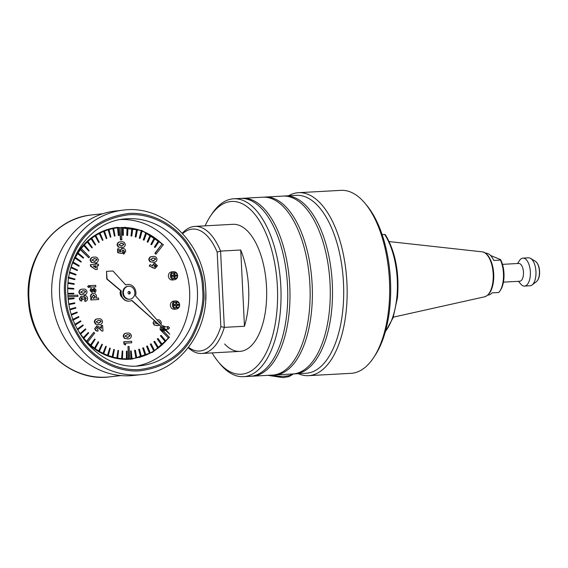 <?xml version="1.0" encoding="UTF-8"?>
<svg xmlns="http://www.w3.org/2000/svg" width="568" height="568" viewBox="0 0 568 568"><rect width="100%" height="100%" fill="white"/><g stroke="black" fill="none" stroke-linecap="round" stroke-linejoin="round"><path stroke-width="0.85" d="M385.459 331.329A58.532 27.74 -93.1 0 0 396.769 298.094A58.532 27.74 -93.1 0 0 384.65 234.442L382.115 234.584M384.65 234.442L385.452 234.854C395.505 251.88 399.503 272.874 397.444 297.845L393.12 317.697L385.26 332.046M188.526 347.311A61.081 28.94 -93.1 0 0 220.838 326.657L217.182 252.121A61.081 28.94 -93.1 0 0 193.113 229.053A61.081 28.94 -93.1 0 0 182.669 233.654M182.292 233.242A63.623 30.147 86.9 0 1 194.859 226.405A63.623 30.147 86.9 0 1 195.222 226.391A63.623 30.147 86.9 0 1 220.59 251.106L240.725 249.998L244.467 326.252A63.623 30.147 -93.1 0 0 240.725 249.998M244.467 326.252L224.324 327.36A63.623 30.147 86.9 0 1 201.825 353.466A63.623 30.147 86.9 0 1 201.455 353.481A63.623 30.147 86.9 0 1 188.221 347.708M217.182 252.121L220.59 251.106L224.324 327.36L220.838 326.657M251.326 376.208A89.077 42.209 -93.1 0 0 252.448 376.179L272.59 375.079A89.077 42.209 -93.1 0 0 309.716 306.479A89.077 42.209 -93.1 0 0 284.163 207.519A89.077 42.209 -93.1 0 0 262.842 197.188L242.699 198.296A89.077 42.209 -93.1 0 0 241.585 198.388M243.494 376.669L250.211 376.3A89.077 42.209 -93.1 0 0 287.337 307.707A89.077 42.209 -93.1 0 0 261.784 208.747A89.077 42.209 -93.1 0 0 240.463 198.417L233.746 198.786A89.077 42.209 86.9 0 1 255.075 209.116A89.077 42.209 86.9 0 1 280.62 308.069A89.077 42.209 86.9 0 1 243.494 376.669A89.077 42.209 86.9 0 1 222.173 366.339A89.077 42.209 86.9 0 1 220.05 363.939L218.346 361.887A86.528 41.002 -93.1 0 0 220.405 364.216A86.528 41.002 -93.1 0 0 274.372 328.325A86.528 41.002 -93.1 0 0 252.362 211.481A86.528 41.002 -93.1 0 0 210.366 216.231A86.528 41.002 -93.1 0 0 205.154 225.844M273.705 374.986A89.077 42.209 -93.1 0 0 274.827 374.951L292.726 373.971A89.077 42.209 -93.1 0 0 329.859 305.378A89.077 42.209 -93.1 0 0 304.306 206.418A89.077 42.209 -93.1 0 0 282.978 196.088L265.079 197.068A89.077 42.209 -93.1 0 0 263.957 197.16M365.139 203.451L366.843 205.509A89.077 42.209 86.9 0 1 375.058 355.447L373.588 357.677A91.618 43.416 -93.1 0 0 365.139 203.451A91.618 43.416 -93.1 0 0 362.959 200.98A91.618 43.416 -93.1 0 0 341.02 190.358L298.505 192.687A91.618 43.416 -93.1 0 0 288.494 195.782M298.243 373.673A91.618 43.416 -93.1 0 0 308.531 375.654L351.052 373.325A91.618 43.416 -93.1 0 0 373.588 357.677M274.827 374.951A89.077 42.209 -93.1 0 0 311.953 306.358A89.077 42.209 -93.1 0 0 286.4 207.398A89.077 42.209 -93.1 0 0 265.079 197.068M252.448 376.179A89.077 42.209 -93.1 0 0 289.574 307.579A89.077 42.209 -93.1 0 0 264.021 208.626A89.077 42.209 -93.1 0 0 242.699 198.296M224.63 344.002A63.623 30.147 -93.1 0 0 239.866 351.379A63.623 30.147 -93.1 0 0 266.385 302.382A63.623 30.147 -93.1 0 0 248.138 231.701A63.623 30.147 -93.1 0 0 232.901 224.317L194.859 226.405M308.531 375.654A91.618 43.416 -93.1 0 0 346.721 305.094A91.618 43.416 -93.1 0 0 320.437 203.316A91.618 43.416 -93.1 0 0 298.505 192.687M293.848 373.879A89.077 42.209 -93.1 0 0 294.962 373.85L306.152 373.24A89.077 42.209 -93.1 0 0 343.285 304.64A89.077 42.209 -93.1 0 0 317.732 205.68A89.077 42.209 -93.1 0 0 296.404 195.349L285.214 195.967A89.077 42.209 -93.1 0 0 284.099 196.059M294.962 373.85A89.077 42.209 -93.1 0 0 332.237 282.601A89.077 42.209 -93.1 0 0 285.214 195.967M212.12 352.898A86.528 41.002 -93.1 0 0 218.346 361.887M210.366 216.231L211.836 214.001A89.077 42.209 86.9 0 1 233.746 198.786M129.042 291.455A1.271 1.122 83.6 0 0 129.213 293.99A1.271 1.122 83.6 0 0 129.042 291.455M129.561 299.222A6.518 5.737 83.6 0 0 129.845 299.194A6.518 5.737 83.6 0 0 134.843 292.243A6.518 5.737 83.6 0 0 128.688 286.222A6.518 5.737 83.6 0 0 128.403 286.244A6.518 5.737 83.6 0 0 123.405 293.195A6.518 5.737 83.6 0 0 129.561 299.222M129.845 299.194L129.248 299.265A6.518 5.737 -96.4 0 1 128.964 299.286A6.518 5.737 -96.4 0 1 122.809 293.265A6.518 5.737 -96.4 0 1 127.8 286.315L128.403 286.244M127.963 284.433A8.378 7.377 83.6 0 0 127.594 284.461A8.378 7.377 83.6 0 0 125.727 284.959L112.968 270.993L106.535 271.348L107.054 278.959L121.275 290.951A8.378 7.377 83.6 0 0 129.454 301.118A8.378 7.377 83.6 0 0 131.847 300.365L169.797 334.176L135.475 295.85A8.378 7.377 83.6 0 0 127.963 284.433M127.445 284.476A8.378 7.377 83.6 0 0 127.296 284.497A8.378 7.377 83.6 0 0 125.663 284.895M128.688 291.533A1.271 1.122 -96.4 0 1 128.964 293.976M131.634 300.479L169.797 334.176M106.535 271.348L106.748 278.994L120.977 290.979A8.378 7.377 83.6 0 0 129.156 301.146A8.378 7.377 83.6 0 0 129.305 301.132M123.242 210.139L115.446 211.012A82.722 72.818 83.6 0 0 51.887 297.206A82.722 72.818 83.6 0 0 133.807 375.434L141.609 374.568C179.523 371.323 209.4 330.675 205.616 288.296C203.678 242.82 163.577 204.416 123.242 210.139L123.242 210.139A82.722 72.818 83.6 0 0 59.69 296.34A82.722 72.818 83.6 0 0 141.609 374.568M120.366 219.56A73.812 64.979 -96.4 0 1 189.527 289.666A73.812 64.979 -96.4 0 1 136.718 366.012M168.398 276.147A4.075 3.585 -96.4 0 1 171.529 271.902L173.545 271.681A4.075 3.585 83.6 0 0 170.414 275.92A4.075 3.585 83.6 0 0 174.447 279.776L172.431 279.996A4.075 3.585 -96.4 0 1 168.398 276.147M170.372 305.392A4.075 3.585 -96.4 0 1 173.503 301.154L175.519 300.926A4.075 3.585 83.6 0 0 172.388 305.172A4.075 3.585 83.6 0 0 176.421 309.02L174.404 309.248A4.075 3.585 -96.4 0 1 170.372 305.392M122.141 297.384A5.091 4.48 -96.4 0 1 120.146 293.471A5.091 4.48 -96.4 0 1 120.657 290.717M81.529 336.036L92.108 346.821L104.583 354.503L118.236 358.642L132.273 358.997L152.742 352.203L169.434 337.399L163.385 330.924L160.261 329.284L160.141 328.645A2.542 2.244 -96.4 0 1 160.907 326.557M132.124 359.019A66.222 58.291 -96.4 0 1 131.975 359.033A66.222 58.291 -96.4 0 1 83.531 338.876M165.366 326.905L163.3 325.854L162.562 326.089M161.589 327.161L161.34 328.51L163.861 330.917L165.111 330.299M169.498 327.786L168.242 326.586L167.262 327.913L168.526 329.113L169.498 327.786M164.308 329.589L163.726 329.653L162.512 327.984M205.559 286.797L205.85 291.178M205.659 300.138L205.864 291.498M205.538 286.599L205.211 283.879M202.485 288.409C204.274 301.998 200.774 317.732 191.97 335.617C181.362 355.085 163.861 366.403 139.458 369.583C116.305 371.145 94.402 357.712 82.758 341.602C71.611 324.811 66.016 309.574 65.966 295.892C64.177 282.303 67.677 266.57 76.481 248.685C87.089 229.224 104.59 217.899 128.993 214.718C152.146 213.156 174.049 226.589 185.701 242.699C196.84 259.491 202.435 274.727 202.485 288.409M95.793 286.833L89.957 287.174L89.858 285.654L90.241 285.612L95.694 285.313L95.793 286.833L90.347 287.131L90.241 285.612M88.601 287.465L87.614 286.542L88.842 285.47L89.815 286.393L88.956 287.422L87.997 286.499L88.842 285.47M88.587 287.465L88.956 287.422L88.587 287.465M91.846 292.399L90.092 290.504L90.887 288.43L92.215 289.268L91.711 290.326L92.08 290.851L94.309 288.111L96.12 290.227L95.346 292.413L94.387 291.54L94.877 290.269L94.409 289.63L92.137 292.371L90.475 290.461L91.27 288.388M91.697 290.894L94.146 288.132M94.309 288.111L93.926 288.154M95.346 292.413L94.004 291.583L94.494 290.312L94.025 289.673M98.669 299.528L90.823 299.975L90.724 298.456L91.718 298.385L90.88 296.453C90.958 294.579 91.831 293.557 93.514 293.386C95.19 293.407 96.191 294.345 96.524 296.191L95.942 298.15L98.569 298.008L98.669 299.528L91.207 299.932L91.107 298.413M91.334 298.427L90.497 296.496C90.575 294.622 91.448 293.599 93.131 293.429L93.514 293.386M131.726 342.788L125.507 343.129L125.627 344.868L125.244 344.911L123.938 344.073L123.781 341.723L131.627 341.269L131.726 342.788L125.514 343.15M83.801 294.877L80.01 294.416L78.845 292.321C79.144 290.099 80.386 289.062 82.573 289.204M78.845 292.321L79.229 292.279C79.527 290.056 80.77 289.02 82.956 289.162L82.182 289.233M123.412 252.398L123.796 252.355L123.909 254.088L123.526 254.13L123.412 252.398L124.001 251.198L122.709 250.041M122.915 250.019L121.992 251.219L122.532 252.192L122.361 253.484L117.775 252.76L117.512 248.912L119.138 248.798L119.316 251.446L120.75 251.702L120.643 251.184C120.7 249.529 121.467 248.628 122.944 248.479C124.52 248.521 125.45 249.416 125.734 251.17L123.909 254.088M120.366 251.745L120.26 251.226C120.317 249.572 121.083 248.67 122.56 248.521L122.944 248.479M153.736 262.231L149.945 261.77L148.78 259.668C149.079 257.453 150.328 256.409 152.508 256.558M148.78 259.668L149.164 259.626C149.469 257.411 150.712 256.367 152.898 256.509L152.117 256.58M95.097 262.849L91.306 262.388L90.149 260.293C90.447 258.071 91.689 257.034 93.876 257.176M90.149 260.293L90.532 260.25C90.83 258.028 92.073 256.992 94.26 257.134L93.486 257.205M99.265 324.576L95.474 324.115L94.316 322.013C94.615 319.798 95.857 318.754 98.044 318.896M94.316 322.013L94.7 321.971C94.998 319.756 96.24 318.712 98.427 318.854L97.653 318.925M158.011 325.585L154.219 325.123L153.062 323.022L154.191 320.572M101.147 327.935L100.983 325.492L102.609 325.379L102.993 331.023L101.928 331.101L99.407 328.723L97.014 327.338M97.284 327.31L96.482 328.46L97.902 329.561L98.001 331.08L97.618 331.123C95.999 331.13 95.048 330.249 94.749 328.489L97 325.805M95.317 264.368L95.651 263.587L96.894 263.524L96.943 264.283L98.477 264.198L98.576 265.717L97.05 265.824M98.576 265.717L97.05 265.803L97.291 269.381L96.908 269.424L95.552 269.495L90.546 266.243L90.44 264.66L95.701 264.347L95.651 263.587M152.373 265.746L154.567 263.303M155.149 268.486L149.214 266.03L150.108 264.603L149.214 266.03M122.006 247.549L118.215 247.087L117.058 244.986C117.356 242.763 118.598 241.727 120.785 241.869M117.058 244.986L117.441 244.943C117.739 242.721 118.982 241.684 121.169 241.826L120.388 241.897M84.902 297.121L83.922 299.237L82.296 299.343L81.267 297.767M83.922 299.237L82.68 299.3L81.65 297.724L81.004 298.619L81.742 299.57L81.842 301.09L80.102 300.557L79.279 298.725L81.245 296.233M79.279 298.725L81.075 296.255M82.715 297.298L84.902 295.587C86.442 295.694 87.316 296.631 87.515 298.392C87.515 300.124 86.755 301.111 85.221 301.345L85.115 299.826L86.173 298.377L84.937 297.114M85.221 301.345L84.838 301.388L84.731 299.868L85.789 298.42L84.604 297.149M128.169 338.84L124.378 338.379L123.221 336.277C123.519 334.062 124.761 333.018 126.948 333.167M123.221 336.277L123.604 336.235C123.902 334.019 125.145 332.976 127.331 333.125L126.557 333.189M74.472 257.758A66.222 58.291 -96.4 0 1 117.278 227.413A66.222 58.291 -96.4 0 1 117.406 227.399M161.979 244.141L155.185 253.243L155.738 254.13L154.886 253.278L161.979 244.141A65.81 57.936 83.6 0 0 159.047 241.428M158.415 240.889L154.851 247.435L154.397 247.052L158.415 240.889A65.81 57.936 83.6 0 0 155.085 238.276M154.404 237.786L151.337 244.659L150.854 244.318L154.404 237.786A65.81 57.936 83.6 0 0 150.911 235.493M150.186 235.06L147.637 242.216L147.133 241.918L150.186 235.06A65.81 57.936 83.6 0 0 146.565 233.1M145.798 232.731L143.782 240.115L143.264 239.866L145.798 232.731A65.81 57.936 83.6 0 0 142.064 231.119M141.262 230.814L139.799 238.382L139.267 238.184L141.262 230.814A65.81 57.936 83.6 0 0 137.442 229.557M136.611 229.33L135.709 237.019L135.163 236.87L136.611 229.33A65.81 57.936 83.6 0 0 132.727 228.428M131.882 228.279L131.549 236.047L130.995 235.947L131.882 228.279A65.81 57.936 83.6 0 0 127.963 227.747M127.104 227.669L127.338 235.457L126.778 235.415L127.104 227.669A65.81 57.936 83.6 0 0 123.171 227.505M122.305 227.505L122.844 235.237L123.405 235.237L122.546 235.273L122.305 227.505A65.81 57.936 83.6 0 0 121.055 227.541M119.635 227.612L120.764 239.902L121.886 239.845L120.466 239.937L119.635 227.612A65.81 57.936 83.6 0 0 118.385 227.711L119.188 235.443L118.329 235.528L117.526 227.796A65.81 57.936 83.6 0 0 117.469 227.804M70.886 267.5L77.262 270.574L77.468 269.985L71.092 266.917L72.818 262.594L78.959 266.243L79.215 265.682L73.066 262.033L75.111 257.893L80.975 262.096L81.267 261.564L75.395 257.361L77.738 253.434L83.297 258.163L83.624 257.659L78.064 252.93L80.507 249.487L88.778 257.78L89.51 256.842L81.238 248.55L83.943 245.362L88.764 251.042L89.162 250.609L84.341 244.929L87.479 241.805L91.874 247.904L92.307 247.506L87.905 241.414L91.263 238.595L95.218 245.071L95.672 244.716L91.725 238.248L95.282 235.763L98.761 242.564L99.244 242.259L95.772 235.457L99.507 233.32L102.481 240.413L102.986 240.15L100.011 233.057L103.901 231.282L106.358 238.617L106.876 238.404L104.427 231.077L108.438 229.678L110.355 237.19L110.895 237.034L108.978 229.515L113.096 228.499L114.459 236.146L112.798 228.556M110.355 237.19L108.154 229.763M106.358 238.617L103.632 231.396M102.481 240.413L99.251 233.455M98.761 242.564L95.048 235.919M95.218 245.071L91.05 238.766M91.874 247.904L87.28 241.982M88.764 251.042L83.773 245.554M88.778 257.78L80.365 249.679M83.297 258.163L77.617 253.626M80.975 262.096L75.011 258.071M78.959 266.243L72.747 262.764M77.262 270.574L70.901 267.684M69.324 272.583L75.885 275.054L69.608 272.839M68.139 277.809L74.841 279.662L68.664 278.071M68.068 283.269L74.145 284.362L68.061 283.354M67.798 288.608L73.79 289.119L67.798 288.665M67.869 293.954L73.79 293.912L67.869 293.99M77.667 296.432L68.053 296.957L77.667 296.432M73.833 298.725L68.281 299.293L73.833 298.725M68.913 303.937L74.713 302.815L68.92 303.958M69.949 309.155L75.707 307.501L69.963 309.205M71.312 314.296L77.035 312.088L71.341 314.374M73.002 319.344L78.689 316.546L72.505 319.713M75.019 324.264L80.656 320.849L74.742 324.591M77.347 329.035L82.928 324.96L77.319 329.248M80.123 333.522L85.484 328.851L80.223 333.664L78.455 331.066M83.304 337.648L88.317 332.5L83.432 337.804L80.585 334.161L85.846 329.355L85.484 328.851M86.563 341.261L93.812 332.287L94.664 333.139L87.571 342.277L90.681 345.138L94.7 338.975L90.504 344.982M94.466 348.141L98.214 341.751L94.664 348.283L91.136 345.521L95.154 339.366L94.7 338.975M98.633 350.917L101.913 344.201L98.86 351.052L95.147 348.631L98.697 342.099L98.214 341.751M102.986 353.31L105.762 346.295L103.234 353.431L99.364 351.351L102.41 344.499L101.913 344.201M107.487 355.291L109.752 348.035L107.75 355.398L103.752 353.679L106.287 346.551L105.762 346.295M112.109 356.853L113.834 349.391L112.386 356.931L108.289 355.596L110.284 348.234L109.752 348.035M116.823 357.982L118.002 350.371L117.107 358.039L112.94 357.087L114.388 349.54L113.834 349.391M121.587 358.671L122.212 350.953L121.886 358.699L117.668 358.138L118.556 350.47L118.002 350.371M126.38 358.912L126.444 351.145L126.685 358.912L122.447 358.749L122.773 351.003L122.212 350.953M128.496 358.877L127.963 346.537L129.085 346.473L129.916 358.798L131.464 358.678L130.661 350.939L131.165 358.706M132.081 358.614A65.81 57.936 83.6 0 0 135.908 358.025L134.538 350.371L135.39 350.229L134.538 350.371M136.753 357.854A65.81 57.936 83.6 0 0 140.566 356.903L138.656 349.384L139.494 349.192L138.656 349.384M141.397 356.654A65.81 57.936 83.6 0 0 145.124 355.341L142.667 348.014L143.491 347.765L142.667 348.014M145.919 355.014A65.81 57.936 83.6 0 0 149.54 353.353L146.565 346.26L147.368 345.969L146.565 346.26M150.3 352.962A65.81 57.936 83.6 0 0 153.779 350.96L150.307 344.151L151.088 343.81L150.307 344.151M154.503 350.499A65.81 57.936 83.6 0 0 157.826 348.17L153.871 341.695L154.631 341.311L153.871 341.695M158.5 347.644A65.81 57.936 83.6 0 0 161.646 345.003L157.244 338.904L157.975 338.478L157.244 338.904M162.27 344.428A65.81 57.936 83.6 0 0 165.21 341.482L160.389 335.802L161.085 335.34L160.389 335.802M165.778 340.864A65.81 57.936 83.6 0 0 168.313 337.868L160.041 329.575L160.261 329.284M89.957 287.174L90.347 287.131M87.614 286.542L87.997 286.499M94.494 290.312L94.877 290.269M94.004 291.583L94.387 291.54M90.092 290.504L90.475 290.461M90.497 296.496L90.88 296.453M90.823 299.975L91.207 299.932M123.938 344.073L124.321 344.031L124.165 341.68M125.627 344.868L124.321 344.031M82.956 289.162C85.101 288.778 86.471 289.659 87.067 291.803C86.797 294.011 85.583 295.041 83.418 294.906L80.393 294.373L79.229 292.279M80.01 294.416L80.393 294.373M83.034 294.948L83.602 294.906M122.993 250.005L124.385 251.155L123.796 252.355M124.001 251.198L124.385 251.155M120.26 251.226L120.643 251.184M117.775 252.76L118.158 252.717L117.895 248.869M122.361 253.484L118.158 252.717M152.898 256.509C155.043 256.125 156.413 257.006 157.009 259.157C156.74 261.358 155.518 262.395 153.353 262.26L150.328 261.727L149.164 259.626M149.945 261.77L150.328 261.727M152.969 262.302L153.545 262.253M94.26 257.134C96.404 256.75 97.774 257.631 98.371 259.775C98.101 261.983 96.879 263.012 94.714 262.877L91.689 262.345L90.532 260.25M91.306 262.388L91.689 262.345M94.331 262.92L94.906 262.877M98.427 318.854C100.572 318.471 101.942 319.351 102.538 321.495C102.268 323.703 101.054 324.74 98.889 324.605L95.857 324.072L94.7 321.971M95.474 324.115L95.857 324.072M98.505 324.647L99.073 324.598M156.995 319.876L157.173 319.869C159.317 319.479 160.687 320.359 161.284 322.51L160.907 324.243M153.062 323.022L154.34 320.707M154.219 325.123L154.602 325.081L153.445 322.979M157.251 325.656L154.602 325.081M159.494 325.294L157.634 325.613M101.928 331.101L99.791 328.68L97.334 327.303M102.993 331.023L102.311 331.059M94.749 328.489L97.199 325.784L101.558 328.297L101.367 325.45M98.001 331.08C96.382 331.087 95.431 330.207 95.133 328.446M90.546 266.243L90.93 266.2L90.823 264.617M95.552 269.495L90.93 266.2M97.291 269.381L95.935 269.452M155.05 268.501L157.45 265.725L154.95 263.261L154.397 263.318M154.95 263.261C153.537 263.445 152.806 264.34 152.764 265.938L150.108 264.603M153.083 267.975L149.597 265.98M154.908 268.515L153.466 267.926M121.169 241.826C123.313 241.443 124.683 242.323 125.279 244.467C125.01 246.675 123.788 247.712 121.623 247.57L118.598 247.037L117.441 244.943M118.215 247.087L118.598 247.037M121.24 247.612L121.815 247.57M82.68 299.3L82.296 299.343M85.789 298.42L86.173 298.377M84.731 299.868L85.115 299.826M81.458 296.212L83.098 297.256L84.902 295.587M80.102 300.557L80.486 300.515L79.662 298.683M81.842 301.09L80.486 300.515M127.331 333.125C129.476 332.734 130.846 333.615 131.442 335.766C131.172 337.967 129.958 339.004 127.793 338.869L124.761 338.336L123.604 336.235M124.378 338.379L124.761 338.336M127.409 338.911L127.977 338.862M156.037 254.095L163.371 244.659L141.972 230.509L117.576 227.377L103.958 230.828L91.562 237.871L81.089 248.117L73.144 260.968M162.995 331.016L163.861 330.917M160.559 329.255L160.041 329.575M168.313 337.868L160.339 329.539M161.085 335.34L165.906 341.013L168.611 337.832M160.687 335.773L165.21 341.482M157.975 338.478L162.37 344.577L165.508 341.446M157.542 338.876L161.646 345.003M154.631 341.311L158.586 347.786L161.944 344.968M154.177 341.659L157.826 348.17M151.088 343.81L154.567 350.619L158.124 348.134M150.605 344.123L153.779 350.96M147.368 345.969L150.343 353.062L154.077 350.925M146.863 346.231L149.54 353.353M143.491 347.765L145.948 355.092L149.838 353.317M142.973 347.978L145.124 355.341M139.494 349.192L141.411 356.704L145.422 355.305M138.954 349.348L140.566 356.903M135.39 350.229L136.753 357.883L140.871 356.867M134.843 350.342L135.908 358.025M136.206 357.989L132.23 358.593M132.024 358.621L131.215 350.882L130.661 350.939M126.444 351.145L127.005 351.138L127.246 358.905L128.801 358.862L127.963 346.537M88.317 332.5L88.707 332.969L83.83 338.265L86.719 341.418L93.812 332.287M77.646 329.781L83.255 325.485L82.928 324.96M75.026 325.144L80.94 321.403L80.656 320.849M72.747 320.295L78.931 317.129L78.689 316.546M71.525 314.977L77.234 312.684L77.035 312.088M70.105 309.823L75.863 308.112L75.707 307.501M69.026 304.59L74.827 303.44L74.713 302.815M74.131 298.69L74.067 298.058L68.21 298.654M77.965 296.404L77.88 295.133L67.961 295.672M73.79 293.912L73.769 293.273L67.84 293.322M73.79 289.119L73.819 288.487L67.812 287.976M74.145 284.362L74.216 283.737L68.124 282.637M74.841 279.662L74.962 279.044L68.259 277.191M75.885 275.054L76.048 274.45L69.488 271.98M114.459 236.146L115.006 236.039L113.643 228.386L117.619 227.782M117.526 227.796L118.329 235.528M118.634 235.5L119.188 235.443M119.933 227.576L118.385 227.704M122.603 227.477L121.048 227.519L121.886 239.845M123.405 235.237L123.164 227.47L127.402 227.633M127.637 235.429L127.963 227.683L132.181 228.244M131.847 236.011L132.742 228.343L136.909 229.294M136.015 236.991L137.463 229.444L141.56 230.785M140.097 238.347L142.099 230.984L146.097 232.695M144.087 240.086L146.615 232.951L150.484 235.024M147.936 242.181L150.989 235.322L154.702 237.751M151.635 244.63L155.185 238.099L158.713 240.853M155.149 247.407L159.168 241.244L162.278 244.105M93.826 298.377L92.144 296.716L93.592 294.906L95.296 296.546L93.947 298.363M80.564 292.165L83.063 290.681L85.157 290.979L85.733 291.881L83.333 293.386L80.564 292.165M82.559 290.717L85.157 290.979M83.844 293.344L83.333 293.386M150.506 259.519L152.998 258.028L155.092 258.334L155.667 259.235L153.268 260.74L150.506 259.519M152.494 258.071L155.092 258.334M153.786 260.698L153.268 260.74M91.867 260.137L94.359 258.653L96.453 258.951L97.029 259.853L94.629 261.358L91.867 260.137M93.862 258.688L96.453 258.951M95.147 261.315L94.629 261.358M96.035 321.864L98.527 320.373L100.628 320.679L101.203 321.58L98.796 323.085L96.035 321.864M98.03 320.416L100.628 320.679M99.315 323.043L98.796 323.085M157.861 324.072L154.78 322.873L155.497 321.736M158.358 321.403L159.374 321.687L159.871 323.093M95.807 265.867L93.266 266.009L95.935 267.741L95.807 265.867L95.424 265.909L95.531 267.478M155.128 266.953L154.006 265.945L154.979 264.78L156.115 265.824L155.163 266.946M118.776 244.829L121.268 243.345L123.362 243.651L123.938 244.545L121.538 246.05L118.776 244.829M120.764 243.388L123.362 243.651M122.056 246.008L121.538 246.05M124.939 336.128L127.438 334.637L129.532 334.942L130.107 335.844L127.701 337.349L124.939 336.128M126.934 334.68L129.532 334.942M128.219 337.307L127.701 337.349M95.296 296.546L93.443 298.42M93.209 294.948L94.913 296.588M174.809 275.132L176.492 275.04L176.563 276.091L174.88 276.183L175.008 278.093L174.078 278.142L173.95 276.24L172.267 276.332L172.196 275.274L173.879 275.182L173.751 273.272L174.681 273.222L174.809 275.132L173.609 275.21M85.733 291.881L82.949 293.429M84.774 291.029L85.349 291.924M155.667 259.235L152.884 260.783M154.709 258.376L155.284 259.278M97.029 259.853L94.245 261.401M96.07 259.001L96.645 259.895M101.203 321.58L98.413 323.128M100.238 320.721L100.813 321.623M158.472 321.531L159.374 321.687M159.949 322.589L159.565 322.745M158.99 321.729L159.565 322.631M93.301 266.03L95.424 265.909M156.115 265.824L154.744 266.995M154.595 264.823L155.731 265.867M123.938 244.545L121.154 246.093M122.979 243.693L123.554 244.588M130.107 335.844L127.317 337.392M129.149 334.985L129.724 335.887M175.924 305.485L174.241 305.577L174.17 304.519L175.853 304.427L175.725 302.517L176.655 302.467L176.783 304.377L178.466 304.285L178.537 305.343L176.854 305.435L176.982 307.345L176.052 307.394L175.924 305.485M175.356 276.162L175.292 275.168L176.492 275.04M175.292 275.168L173.609 275.26M173.751 273.322L174.681 273.222M172.203 275.338L173.879 275.182M173.95 276.289L174.88 276.183M176.854 305.435L175.931 305.534M178.466 304.285L177.266 304.42L177.337 305.406M176.783 304.377L177.266 304.42M176.655 302.467L175.725 302.574M175.853 304.427L174.177 304.59M517.526 263.524L519.507 260.52A13.994 6.631 86.9 0 1 522.95 258.128L528.545 257.822A13.994 6.631 86.9 0 1 530.64 258.404A13.994 6.631 86.9 0 1 535.943 274.521A13.994 6.631 86.9 0 1 532.095 284.973A13.994 6.631 86.9 0 1 530.079 285.775L524.484 286.08A13.994 6.631 86.9 0 1 520.799 284.078L518.499 281.309M522.95 258.128A13.994 6.631 86.9 0 1 530.349 274.827A13.994 6.631 86.9 0 1 524.484 286.08M502.467 264.347L518.754 263.46A8.911 4.217 86.9 0 1 523.462 274.081A8.911 4.217 86.9 0 1 519.727 281.245L503.44 282.14M490.553 255.472L500.557 259.583A19.724 9.344 86.9 0 1 503.965 277.539A19.724 9.344 86.9 0 1 500.557 290.028L499.819 291.143A20.995 9.947 86.9 0 1 498.789 292.484L492.08 292.854A20.995 9.947 86.9 0 1 487.94 295.097L487.777 295.104M500.557 259.583L500.472 260.073A20.995 9.947 86.9 0 1 503.454 277.844A20.995 9.947 86.9 0 1 499.819 291.143M500.472 260.073L493.755 260.442A20.995 9.947 -93.1 0 0 485.647 253.165L485.477 253.172M492.996 281.139A22.599 10.707 -93.1 0 0 482.083 251.823C489.687 252.391 495.055 267.705 493.514 280.904C492.463 289.843 489.474 295.147 484.554 296.815A22.599 10.707 -93.1 0 0 492.996 281.139M272.107 375.1A20.363 8.804 11.8 0 0 284.114 376.293A20.363 8.804 11.8 0 0 292.825 373.964M91.583 214.96C54.095 218.183 24.672 258.255 28.4 299.925C30.296 344.634 69.786 382.491 109.659 376.854A81.451 71.703 -96.4 0 1 29.003 299.826A81.451 71.703 -96.4 0 1 91.583 214.96L102.936 213.689M197.33 288.792A73.812 64.979 -96.4 0 1 140.615 365.714C105.563 370.826 69.757 336.788 67.975 295.836C64.61 257.687 91.256 221.719 124.236 218.992A73.812 64.979 -96.4 0 1 197.33 288.792M139.664 357.577L140.296 357.031M125.833 227.534L125.095 227.136M203.607 288.352C205.453 301.977 201.896 317.974 192.921 336.334C182.158 356.093 164.365 367.602 139.543 370.854C116.007 372.459 93.699 358.735 81.913 342.419C70.531 325.173 64.844 309.681 64.844 295.956C62.998 282.324 66.555 266.328 75.53 247.968C86.293 228.208 104.086 216.699 128.908 213.447C152.444 211.843 174.752 225.567 186.538 241.89C197.92 259.129 203.607 274.621 203.607 288.352M92.314 289.765L92.698 289.723M92.108 290.326L92.492 290.284M99.791 328.68L99.407 328.723M177.244 275.523C178.522 279.328 170.755 279.754 171.515 275.842C170.237 272.036 178.004 271.611 177.244 275.523M179.218 304.775C180.496 308.573 172.736 308.999 173.488 305.087C172.21 301.281 179.978 300.863 179.218 304.775M536.476 281.586C538.343 279.96 539.387 277.262 539.6 273.485C539.735 267.698 538.322 263.63 535.361 261.287A10.693 5.069 86.9 0 1 539.408 273.606A10.693 5.069 86.9 0 1 536.476 281.586L532.095 284.973M482.083 251.823L389.172 241.577M484.554 296.815L393.312 317.157M239.866 351.379L201.825 353.466M267.798 375.341L283.134 377.642L289.034 376.605L293.535 373.914M163.3 325.854L162.434 325.954M168.242 326.586L163.477 327.118M109.659 376.854L121.019 375.583M157.819 325.613L158.202 325.57M96.702 325.84L97.085 325.798M173.545 271.681C175.903 271.717 177.28 272.995 177.67 275.515C177.663 277.873 176.584 279.293 174.447 279.776M175.519 300.926C177.883 300.962 179.254 302.24 179.651 304.76C179.637 307.125 178.558 308.538 176.421 309.02M168.526 329.113L165.565 329.447M535.361 261.287L530.64 258.404"/></g></svg>
